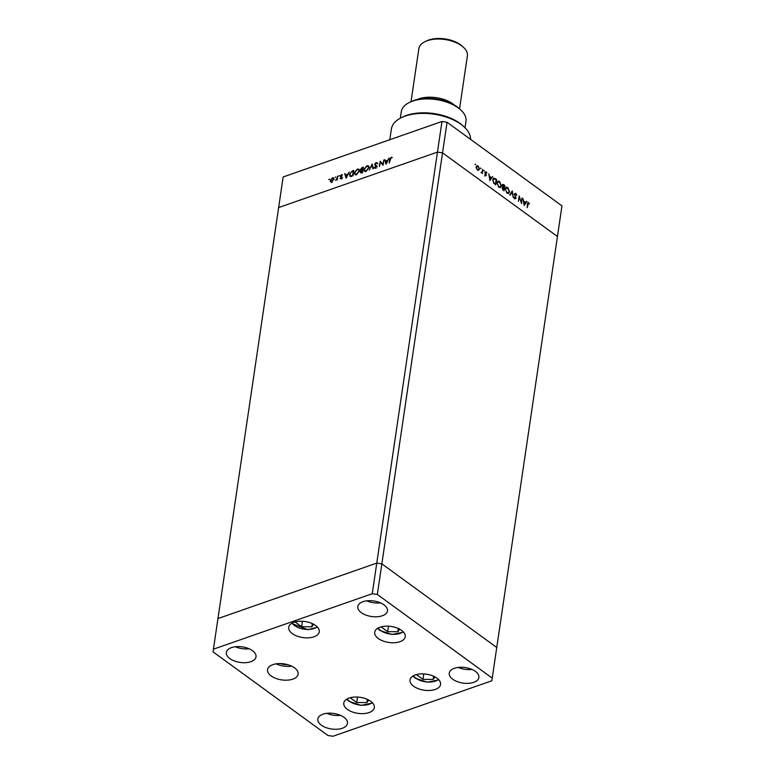 <?xml version="1.0" encoding="UTF-8"?>
<svg xmlns="http://www.w3.org/2000/svg" width="775" height="775" viewBox="0 0 775 775"><rect width="100%" height="100%" fill="white"/><g stroke="black" fill="none" stroke-linecap="round" stroke-linejoin="round"><path stroke-width="1.16" d="M492.232 678.115L377.328 594.464L372.252 593.718L213.425 649.188L213.038 651.852L327.941 735.504L333.017 736.25L491.844 680.779L496.756 647.493L381.852 563.851L442.544 152.849L557.448 236.501L496.756 647.493L381.852 563.851L376.766 563.096L217.949 618.576L283.156 176.962L441.983 121.481L447.059 122.237L561.962 205.888L557.448 236.501L442.544 152.849L437.458 152.103L278.642 207.574L437.458 152.103L441.983 121.481M377.328 594.464L381.852 563.851L376.766 563.096L437.458 152.103L442.544 152.849L447.059 122.237M358.089 169.667L359.629 169.773M521.372 202.178L521.992 197.974L521.565 203.602L519.405 197.354L518.407 201.297L519.202 195.939L521.062 202.285M514.377 193.886L515.762 193.285L516.838 195.368L515.685 193.837L514.745 194.157L516.102 198.39L514.91 198.904L513.951 197.199L515.026 198.381L515.733 198.138L514.377 193.886L515.239 193.663M515.685 193.837L514.368 194.292M515.307 197.644L515.414 198.623L516.102 198.39L514.91 198.904M514.552 198.545L515.733 198.138M512.256 190.882L513.253 197.547L512.12 192.045L510.124 195.271L509.727 194.98L512.256 190.882M507.799 187.492L509.553 191.861L508.497 193.479L506.995 193.149L505.232 188.742L506.298 187.133L507.799 187.492L507.131 187.744M499.594 181.515L501.338 185.884L500.282 187.502L498.79 187.172L497.027 182.764L498.092 181.166L499.594 181.515L498.926 181.767M492.687 176.642L489.897 180.546L488.793 173.803L489.548 176.254L491.408 177.611L492.687 176.642L489.81 180.032M475.065 164.164L475.743 164.726L475.056 164.222M478.456 170.335L476.509 168.553L476.296 166.867L477.071 165.714L478.146 165.976L479.405 169.124L478.621 170.297M480.384 168.03L481.052 168.592L480.374 168.097M482.641 169.328L482.428 173.503L482.147 172.66L481.013 172.408L482.176 171.934L482.641 169.328M481.517 172.883L482.147 172.66L481.314 172.777M481.062 172.486L482.176 171.934M483.697 170.442L484.365 171.004L483.687 170.51M485.625 174.84L485.673 175.547L486.361 175.305L485.45 175.78L484.762 174.666L485.983 175.053L485.053 172.263L486.099 171.769L486.884 172.922L485.431 172.515L486.361 175.305L485.45 175.78M485.131 175.441L485.983 175.053M485.053 172.263L485.625 172.186M486.051 172.263L485.053 172.641M492.823 179.635L493.782 178.047L496.581 179.471L495.787 184.828L493.685 183.084L492.823 179.635M503.672 184.644L504.787 185.448L503.992 190.805L502.084 187.947L502.733 187.153L502.142 185.206L502.694 184.373L503.672 184.644L503.101 184.963M502.084 187.947L502.423 187.259M526.884 201.539L524.142 205.472L522.989 198.7L523.745 201.151L525.605 202.507L526.477 201.238L526.884 201.539L524.007 204.929M528.492 203.166L527.194 207.7L527.358 203.806L528.598 202.633L529.499 203.97L527.814 203.399M527.93 202.449L528.598 202.633L528.143 203.079M382.831 164.281L383.877 159.931L383.092 165.288L380.457 162.208L379.401 166.577L380.196 161.21L383.199 164.552M376.669 166.518L374.596 164.416L376.175 162.488L377.464 163.147L376.098 163.041L375.022 164.271L376.679 166.47L375.313 168.127L374.17 167.671L376.243 166.644L375.081 165.521M377.299 163.302L376.175 162.488L377.464 163.147M377.018 163.564L376.098 163.041M375.119 164.736L376.534 165.743M375.313 168.127L374.17 167.671L374.897 168.194M374.606 167.206L375.827 167.846M372.087 164.048L373.385 168.679L372.92 168.834L371.952 165.172L369.268 170.112L372.165 164.106M366.875 165.734L368.435 165.831L368.987 167.642L366.081 171.352L364.492 171.265L363.95 169.434L366.875 165.734L367.457 166.16M357.294 169.086L358.844 169.182L359.406 170.994L356.5 174.704L354.902 174.608L354.359 172.777L357.294 169.086L357.866 169.502M349.234 172.031L346.105 178.202L344.681 173.619L345.602 174.927L347.781 174.162L349.234 172.031M329.52 179.209L328.716 179.558L329.511 179.277M333.831 179.257L331.71 181.922L330.479 181.747L330.208 180.517L332.31 177.872L333.424 177.93L333.831 179.257M335.72 177.049L334.916 177.388L335.72 177.107M337.493 176.128L337.348 179.897L336.999 179.471L335.701 180.41L337.861 176.4M339.537 175.712L338.733 176.051L339.528 175.78M341.911 177.388L340.874 178.725L340.06 178.483L341.484 177.562L340.351 176.138L341.543 174.646L342.463 174.83L340.787 175.973L341.911 177.388M340.874 178.725L340.39 178.725M340.399 178.047L341.281 178.492M341.872 177.582L340.787 176.952M342.23 175.15L341.543 174.646L342.463 174.83M342.007 175.189L341.494 175.121M340.845 176.303L341.843 176.845M350.523 176.477L349.457 174.423L352.296 170.965L353.778 170.442L352.983 175.799L349.922 176.274M362.061 167.545L363.359 167.09L362.564 172.447L361.634 172.777L360.307 171.982L361.034 170.645L360.307 169.599L362.061 167.545L362.545 167.894M360.549 172.835L360.307 171.982L361.499 172.757M361.324 170.868L360.307 169.599L361.479 170.452L361.77 169.638M389.166 158.081L386.037 164.252L384.613 159.669L385.543 160.977L387.713 160.222L389.166 158.081M391.055 157.809L389.234 163.138L389.767 159.524L391.162 157.257L392.228 157.47L391.055 157.809M355.618 174.859L355.502 174.268M357.227 169.628L354.795 172.631L355.212 174.055L356.558 174.162L358.97 171.149L358.534 169.715L357.227 169.628M362.845 167.797L360.743 169.454L361.382 170.132L362.555 169.783L363.213 168.059M360.743 171.827L362.216 172.05L362.477 170.335L360.743 171.827L362.119 172.612M361.925 170.529L360.743 169.454M331.652 182.6L331.38 181.379M332.911 178.308L332.31 177.872M330.634 180.372L331.787 181.447L333.395 179.403L332.243 178.357L330.634 180.372M332.126 182.241L330.954 181.389L332.165 181.718M334.277 179.257L332.243 178.357M341.591 177.543L340.351 176.138M341.92 177.088L340.99 176.4M341.882 176.932L341.32 176.516M345.35 174.104L344.681 173.619M346.086 175.276L345.602 174.927M345.747 175.392L346.289 177.146L347.462 174.792L345.747 175.392M350.668 176.477L350.591 175.954M352.635 175.402L353.264 171.139L351.327 171.943L349.893 174.278L350.852 175.886L353.003 175.663M351.453 176.322L350.261 175.722L351.433 176.574M365.199 171.507L365.083 170.926M368.319 166.509L368.9 166.441M364.376 169.279L364.793 170.713L366.139 170.81L368.561 167.797L368.115 166.363L366.808 166.276L364.376 169.279M372.572 165.627L371.952 165.172M376.292 165.588L377.028 166.141M375.865 165.957L375.768 165.278M375.255 164.891L374.596 164.416M383.141 164.91L380.457 162.208M385.282 160.154L384.613 159.669M386.028 161.326L385.543 160.977M385.688 161.442L386.231 163.196L387.393 160.851L385.688 161.442M391.985 157.848L391.162 157.257M476.751 165.908L478.146 165.976M478.911 169.299L479.405 169.124M478.718 169.367L478.097 170.452M477.39 166.703L475.986 167.371M477.526 170.016L479.037 168.853L478.078 166.46L476.557 166.499M476.267 167.274L477.177 169.706M478.078 166.46L476.664 167.129M485.363 172.505L484.743 172.748M485.673 175.547L484.762 176.022M490.837 177.804L491.408 177.611M489.655 176.942L490.081 179.519L491.127 178.017L489.325 177.058M496.01 179.674L496.581 179.471M493.462 178.231L494.518 178.715M494.934 184.208L495.496 184.014L496.126 179.752L494.469 178.696L492.939 179.122M493.539 182.89L495.496 184.014M492.784 180.042L493.975 182.735M494.469 178.696L493.191 179.907M500.543 186.63L499.923 187.569M497.763 181.331L498.906 181.757M496.988 183.181L498.858 186.61L500.137 186.891L500.97 185.612L499.526 182.077L497.133 182.27M498.751 187.133L500.137 186.891M498.344 186.785L498.858 186.61M498.218 181.767L497.395 183.036M504.225 185.642L504.787 185.448M502.384 184.586L502.994 184.876M502.355 187.162L503.111 187.782M502.171 185.215L502.849 184.973L503.043 186.92L504.041 187.724L504.341 185.729L502.123 185.612M502.093 187.967L502.781 187.724L502.452 188.209L503.711 189.991L503.963 188.267L502.064 188.344M502.704 189.797L503.208 189.623M503.14 190.185L503.711 189.991M503.469 187.918L504.041 187.724M508.749 192.597L508.129 193.547M505.968 187.308L507.112 187.724M505.193 189.158L507.063 192.588L508.352 192.868L509.185 191.59L507.732 188.054L505.339 188.238M506.957 193.111L508.352 192.868M506.55 192.762L507.063 192.588M506.424 187.744L505.6 189.013M509.756 195L512.12 192.045M514.997 194.079L514.058 194.399M514.348 198.623L515.046 198.381M525.033 202.701L525.605 202.507M523.852 201.839L524.278 204.416L525.324 202.905L523.522 201.955M350.174 697.742L356.733 702.518L366.914 702.586L368.726 700.048M367.389 699.379L366.914 702.586M357.537 697.054L356.733 702.518M416.417 674.599L422.976 679.375L433.167 679.442L434.978 676.904M433.642 676.246L433.167 679.442M423.78 673.921L422.976 679.375M381.106 626.868L387.665 631.644L397.856 631.722L399.668 629.174M398.331 628.515L397.856 631.722M388.469 626.19L387.665 631.644M295.101 621.967L301.659 626.743L311.85 626.81L313.662 624.272M312.325 623.613L311.85 626.81M302.463 621.288L301.659 626.743M413.656 686.253A15.442 8.089 8.4 0 1 410.014 679.937A15.442 8.089 8.4 0 1 420.534 673.93A15.442 8.089 8.4 0 1 436.926 678.125A15.442 8.089 8.4 0 1 440.568 684.451A15.442 8.089 8.4 0 1 430.048 690.447A15.442 8.089 8.4 0 1 413.656 686.253M347.403 709.396A15.442 8.089 8.4 0 1 343.771 703.08A15.442 8.089 8.4 0 1 354.291 697.074A15.442 8.089 8.4 0 1 370.683 701.268A15.442 8.089 8.4 0 1 374.325 707.585A15.442 8.089 8.4 0 1 363.795 713.591A15.442 8.089 8.4 0 1 347.403 709.396M271.211 675.955A15.442 8.089 8.4 0 1 267.569 669.629A15.442 8.089 8.4 0 1 278.089 663.623A15.442 8.089 8.4 0 1 294.481 667.817A15.442 8.089 8.4 0 1 298.123 674.143A15.442 8.089 8.4 0 1 287.603 680.14A15.442 8.089 8.4 0 1 271.211 675.955M292.34 633.621A15.442 8.089 8.4 0 1 288.697 627.304A15.442 8.089 8.4 0 1 299.218 621.298A15.442 8.089 8.4 0 1 315.609 625.493A15.442 8.089 8.4 0 1 319.252 631.819A15.442 8.089 8.4 0 1 308.731 637.815A15.442 8.089 8.4 0 1 292.34 633.621M378.345 638.532A15.442 8.089 8.4 0 1 374.713 632.206A15.442 8.089 8.4 0 1 385.233 626.2A15.442 8.089 8.4 0 1 401.624 630.395A15.442 8.089 8.4 0 1 405.257 636.721A15.442 8.089 8.4 0 1 394.737 642.717A15.442 8.089 8.4 0 1 378.345 638.532M475.375 671.373A14.987 7.857 -171.6 0 0 459.468 667.304A14.987 7.857 -171.6 0 0 449.248 673.126A14.987 7.857 -171.6 0 0 452.784 679.258A14.987 7.857 -171.6 0 0 468.691 683.327A14.987 7.857 -171.6 0 0 478.902 677.505A14.987 7.857 -171.6 0 0 475.375 671.373M252.485 650.7A14.987 7.857 -171.6 0 0 236.578 646.631A14.987 7.857 -171.6 0 0 226.358 652.463A14.987 7.857 -171.6 0 0 229.894 658.595A14.987 7.857 -171.6 0 0 245.801 662.664A14.987 7.857 -171.6 0 0 256.012 656.842A14.987 7.857 -171.6 0 0 252.485 650.7M383.925 604.791A14.987 7.857 -171.6 0 0 368.009 600.722A14.987 7.857 -171.6 0 0 357.798 606.554A14.987 7.857 -171.6 0 0 361.334 612.686A14.987 7.857 -171.6 0 0 377.241 616.755A14.987 7.857 -171.6 0 0 387.452 610.933A14.987 7.857 -171.6 0 0 383.925 604.791M343.935 717.282A14.987 7.857 -171.6 0 0 328.028 713.213A14.987 7.857 -171.6 0 0 317.818 719.035A14.987 7.857 -171.6 0 0 321.344 725.167A14.987 7.857 -171.6 0 0 337.261 729.236A14.987 7.857 -171.6 0 0 347.471 723.414A14.987 7.857 -171.6 0 0 343.935 717.282M372.252 593.718L376.766 563.096L217.949 618.576L213.425 649.188M326.798 713.32A14.987 7.857 -171.6 0 0 340.516 715.354M366.788 600.838A14.987 7.857 -171.6 0 0 380.496 602.863M235.348 646.747A14.987 7.857 -171.6 0 0 249.066 648.772M458.238 667.411A14.987 7.857 -171.6 0 0 471.956 669.435M276.084 663.846A15.442 8.089 -171.6 0 0 291.642 666.151M280.143 663.574A12.264 6.423 -171.6 0 0 287.835 664.708M409.655 102.329L411.215 101.583A30.884 16.178 8.4 0 1 457.124 106.863A30.884 16.178 8.4 0 1 459.391 108.703L460.67 109.866A32.705 17.137 -171.6 0 0 458.267 107.919A32.705 17.137 -171.6 0 0 409.655 102.329A32.705 17.137 -171.6 0 0 401.276 111.745L400.317 118.207M465.019 127.759L465.969 121.297A32.705 17.137 -171.6 0 0 460.67 109.866M416.873 99.607A24.529 12.855 8.4 0 1 453.007 103.947A24.529 12.855 8.4 0 1 454.547 105.168M425.146 41.588L426.705 40.842A22.707 11.896 8.4 0 1 460.457 44.727A22.707 11.896 8.4 0 1 462.123 46.074L463.402 47.236A24.529 12.855 -171.6 0 0 461.6 45.773A24.529 12.855 -171.6 0 0 425.146 41.588A24.529 12.855 -171.6 0 0 418.858 48.651L411.021 101.68M459.546 108.849L467.383 55.819A24.529 12.855 -171.6 0 0 463.402 47.236M470.561 139.345A39.971 20.944 -171.6 0 0 463.963 126.751A39.971 20.944 -171.6 0 0 401.624 117.548A39.971 20.944 -171.6 0 0 391.375 129.057L389.796 139.713M401.624 117.548L403.174 116.802A38.149 19.995 8.4 0 1 462.685 125.589L463.963 126.751M362.884 170.335L362.274 169.89M352.78 175.867L352.296 175.518M376.582 165.821L375.856 165.288M494.663 178.773L495.302 178.55M494.653 183.995L495.215 183.801M503.178 187.763L503.798 187.54M347.19 698.905A13.989 7.333 -171.6 0 0 349.632 701.365A13.989 7.333 -171.6 0 0 372.252 702.605M413.433 675.761A13.989 7.333 -171.6 0 0 415.884 678.222A13.989 7.333 -171.6 0 0 438.495 679.462M378.132 628.031A13.989 7.333 -171.6 0 0 380.573 630.492A13.989 7.333 -171.6 0 0 403.194 631.732M292.117 623.129A13.989 7.333 -171.6 0 0 307.656 629.436A13.989 7.333 -171.6 0 0 317.178 626.83M358.534 169.715L359.707 170.568M355.212 174.055L356.384 174.917M360.869 172.302L362.041 173.154M360.927 170.045L362.099 170.897M340.545 178.182L341.717 179.035M341.339 177.175L342.511 178.027M340.903 176.351L342.075 177.204M364.793 170.713L365.965 171.566M368.115 166.363L369.287 167.216M376.679 163.099L377.851 163.951M375.42 165.036L376.592 165.889M374.897 167.516L376.069 168.369M376.011 166.044L377.183 166.896M481.798 172.399L481.11 172.641M485.78 175.363L485.092 175.596M485.663 172.176L484.985 172.408M515.065 193.682L514.387 193.924M515.491 198.507L514.803 198.739M346.687 699.195L348.953 701.307L361.063 705.366L372.649 703.032M412.93 676.062L415.206 678.173L427.306 682.223L438.902 679.888M377.628 628.331L379.895 630.443L392.005 634.493L403.591 632.158M291.613 623.429L307.82 629.668L317.585 627.256"/></g></svg>
